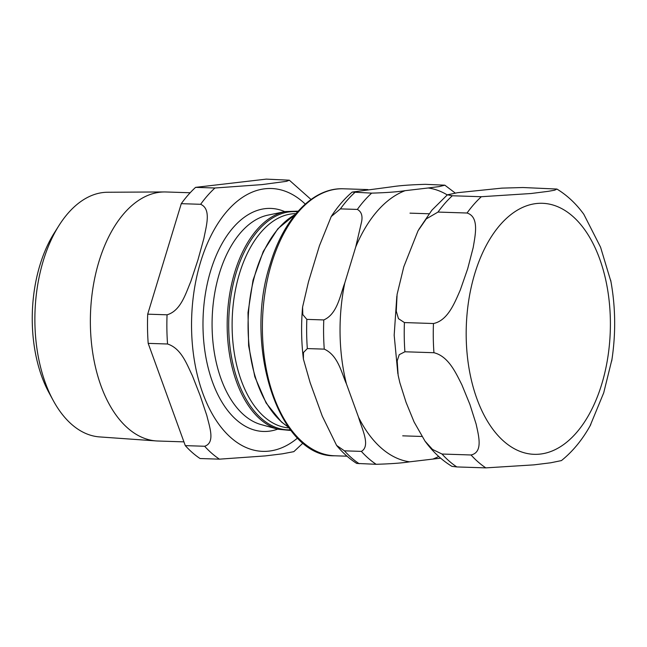 <?xml version="1.0" encoding="UTF-8"?>
<svg xmlns="http://www.w3.org/2000/svg" width="647" height="647" viewBox="0 0 647 647"><rect width="100%" height="100%" fill="white"/><g stroke="black" fill="none" stroke-linecap="round" stroke-linejoin="round"><path stroke-width="0.97" d="M452.31 195.766L447.409 194.812L457.591 192.693L501.91 188.123L522.986 187.525L556.913 189.053L554.689 190.186L548.252 191.334L531.017 193.518L481.344 196.72L452.31 195.766A149.231 85.582 91.9 0 0 438.003 212.07L467.037 213.017C479.403 216.874 475.319 234.78 473.183 247.599L467.66 268.845L460.292 290.026C454.671 302.731 447.902 320.548 433.466 323.524L404.424 322.57L398.455 318.656L396.271 311.158L397.096 294.377L403.809 266.75L418.027 230.817L426.26 218.896L438.003 212.07M442.014 454.032L432.503 449.43L424.982 441.084L414.096 421.99L406.057 402.329L399.854 382.733L398.148 375.276L397.185 360.88L399.239 354.677L404.909 351.774L433.943 352.72C448.492 356.319 455.836 372.89 461.861 384.763L469.9 404.424L476.111 424.02C478.643 435.771 483.301 452.261 471.048 454.978L442.014 454.032A149.231 85.582 91.9 0 0 456.806 466.932L485.84 467.878L533.921 464.861L550.751 462.783L561.41 460.591M424.974 441.076C432.649 451.646 441.626 460.066 451.905 466.35L456.806 466.932M590.072 425.88L603.716 392.81L611.997 359.239M610.962 281.688L600.562 247.186L583.837 214.319C576.178 203.756 567.201 195.337 556.913 189.053M428.209 187.978L405.143 190.671C397.444 191.884 386.283 192.709 371.661 193.13L352.203 192.07L391.912 186.789C399.62 185.568 410.78 184.751 425.402 184.33L444.829 185.188L439.127 186.603L428.209 187.978A137.415 78.797 91.9 0 1 447.263 194.917M355.729 246.968L344.77 283.03C340.136 295.202 337.338 314.078 323.783 319.933L306.84 319.383L302.804 314.604L302.586 307.074L308.473 281.841L319.432 245.779L331.224 216.551L340.419 208.876L357.354 209.426C361.341 211.609 362.765 215.686 361.616 221.678L355.729 246.968A137.415 78.797 91.9 0 1 405.143 190.671M346.436 383.889L358.551 417.266C361.722 428.532 370.933 446.001 361.366 451.388L344.43 450.838L336.594 445.411L322.255 416.078L310.148 382.7L303.411 359.117L303.467 352.502L307.325 348.579L324.26 349.129C338.017 355.284 341.414 372.567 346.436 383.889A137.415 78.797 91.9 0 1 344.77 283.03M356.723 463.43L376.158 464.295C390.78 463.867 401.941 463.05 409.64 461.829L440.631 458.173M190.161 192.757L165.964 191.973A124.588 71.445 91.9 0 0 164.411 191.949A124.588 71.445 91.9 0 0 92.861 288.489A124.588 71.445 91.9 0 0 127.928 428.274A124.588 71.445 91.9 0 0 156.259 440.93A124.588 71.445 91.9 0 0 157.811 441.011L183.926 441.869M185.293 445.629L148.187 343.371L167.549 344.002C181.362 348.426 186.837 364.334 192.369 375.672L200.149 395.592L206.814 415.479C209.474 426.721 215.54 442.645 204.646 446.26L185.293 445.629A149.231 85.582 91.9 0 0 200.077 458.529L219.438 459.16L265.31 455.909L282.359 453.83L293.835 451.655L303.047 443.001M147.702 314.167L181.281 203.668L200.635 204.298C211.674 209.046 206.15 226.24 203.878 238.484L197.909 260.013L190.808 281.502C185.665 293.657 180.739 310.867 167.063 314.806L147.702 314.167A149.231 85.582 91.9 0 0 148.187 343.371M195.588 187.363L266.265 179.122L289.33 180.198L286.516 181.322L262.019 184.605L214.941 188.002L195.588 187.363A149.231 85.582 91.9 0 0 181.281 203.668M53.183 400.412L48.946 392.6A111.688 64.053 -88.1 0 1 54.162 233.155L58.901 225.641A122.429 70.208 91.9 0 0 53.183 400.412A122.429 70.208 91.9 0 0 71.785 424.481A122.429 70.208 91.9 0 0 99.63 436.919L156.259 440.93M164.411 191.949L107.637 192.248A122.429 70.208 91.9 0 0 58.901 225.641M572.522 216.122A125.591 72.019 91.9 0 0 474.833 273.463A125.591 72.019 91.9 0 0 504.045 441.497A125.591 72.019 91.9 0 0 601.742 384.156A125.591 72.019 91.9 0 0 572.522 216.122M433.466 323.524A149.231 85.582 91.9 0 0 433.943 352.72M471.048 454.978A149.231 85.582 91.9 0 0 485.84 467.878M481.344 196.72A149.231 85.582 91.9 0 0 467.037 213.017M404.424 322.57A149.231 85.582 91.9 0 0 404.909 351.774M358.551 417.266A137.415 78.797 91.9 0 0 409.64 461.829M432.706 459.135A137.415 78.797 91.9 0 0 438.698 456.467M334.709 455.787A133.573 76.597 -88.1 0 1 302.667 442.136A133.573 76.597 -88.1 0 1 271.594 263.426A133.573 76.597 -88.1 0 1 343.444 188.787C313.083 187.363 283.766 218.274 270.26 263.871C242.981 345.975 278.768 457.364 334.709 455.787L347.035 456.192M361.366 451.388A149.231 85.582 91.9 0 0 376.158 464.295M323.783 319.933A149.231 85.582 91.9 0 0 324.26 349.129M371.661 193.13A149.231 85.582 91.9 0 0 357.354 209.426M344.43 450.838A149.231 85.582 91.9 0 0 359.214 463.737M306.84 319.383A149.231 85.582 91.9 0 0 307.325 348.579M354.726 192.58A149.231 85.582 91.9 0 0 340.419 208.876M288.376 427.028A112.295 64.393 -88.1 0 1 281.922 422.176A112.295 64.393 -88.1 0 1 255.8 271.934A112.295 64.393 -88.1 0 1 295.331 214.464M284.809 211.658A111.583 63.988 91.9 0 0 210.671 270.753A111.583 63.988 91.9 0 0 236.624 420.049A111.583 63.988 91.9 0 0 277.692 429.139M278.145 429.26L261.129 424.594A105.785 60.664 -88.1 0 1 243.968 415.034A105.785 60.664 -88.1 0 1 219.365 273.503A105.785 60.664 -88.1 0 1 267.987 215.111L285.278 211.561A109.933 63.042 91.9 0 0 234.748 272.25A109.933 63.042 91.9 0 0 260.32 419.329A109.933 63.042 91.9 0 0 278.145 429.26L290.972 430.498M297.596 438.019A131.503 75.408 -88.1 0 1 231.197 437.922A131.503 75.408 -88.1 0 1 200.602 261.978A131.503 75.408 -88.1 0 1 305.255 204.096M290.454 429.826A109.165 62.605 -88.1 0 1 261.623 418.682A109.165 62.605 -88.1 0 1 236.228 272.622A109.165 62.605 -88.1 0 1 297.588 211.804M288.999 427.893A107.2 61.473 -88.1 0 1 264.437 416.992A107.2 61.473 -88.1 0 1 239.495 273.56A107.2 61.473 -88.1 0 1 296.011 213.639M204.646 446.26A149.231 85.582 91.9 0 0 211.844 453.353A149.231 85.582 91.9 0 0 219.438 459.16M214.941 188.002A149.231 85.582 91.9 0 0 200.635 204.298M167.063 314.806A149.231 85.582 91.9 0 0 167.549 344.002M429.058 213.769L409.988 213.146M421.844 436.466L402.701 435.835M561.418 460.599C572.975 451.291 582.769 439.281 590.792 424.586M611.714 361.026C615.976 333.658 615.62 306.694 610.671 280.127M447.401 194.804L431.832 210.251L418.755 229.523M397.865 373.715L394.177 335.219L396.829 296.164M343.444 188.787L367.908 189.587M455.221 193.041L444.837 185.179M336.586 445.411C342.675 452.779 349.38 458.788 356.723 463.438M302.586 307.074C301.041 324.616 301.316 341.964 303.411 359.117M331.215 216.543C337.451 206.87 344.447 198.718 352.203 192.07M295.509 214.246L277.838 228.779L263.272 251.416L253.034 280.191L248.003 312.582L248.618 345.757L254.829 376.789L266.095 402.968L281.469 422.006L288.538 427.255M298.154 211.165L285.278 211.561M311.021 199.478L289.33 180.198"/></g></svg>
